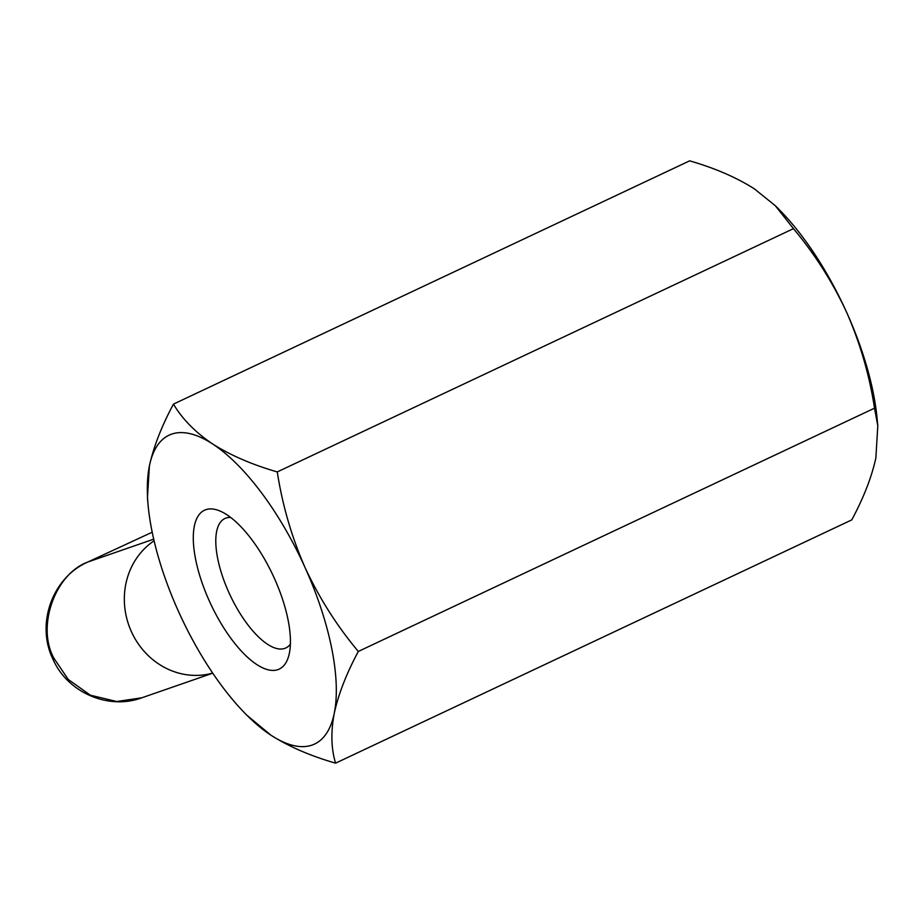<?xml version="1.0" encoding="UTF-8"?>
<svg xmlns="http://www.w3.org/2000/svg" width="924" height="924" viewBox="0 0 924 924"><rect width="100%" height="100%" fill="white"/><g stroke="black" fill="none" stroke-linecap="round" stroke-linejoin="round"><path stroke-width="1.39" d="M335.585 763.155C331.162 748.752 330.723 732.131 334.257 713.282C338.473 694.086 346.5 673.469 358.327 651.443C337.121 626.206 319.381 598.278 305.105 567.671C291.695 537.121 282.421 505.197 277.269 471.921L793.462 228.655L775.294 205.706L778.32 208.732A170.709 66.655 64.8 0 1 846.684 312.428A170.709 66.655 64.8 0 1 877.084 418.283L877.8 425.883L875.848 458.05C871.644 477.211 863.617 497.817 851.778 519.889L335.585 763.155C310.556 755.947 289.016 746.638 270.986 735.238A170.709 66.655 -115.2 0 0 334.257 713.282A170.709 66.655 -115.2 0 0 305.105 567.671A170.709 66.655 -115.2 0 0 212.67 443.994A170.709 66.655 -115.2 0 0 149.399 465.95A170.709 66.655 -115.2 0 0 148.152 505.717A170.709 66.655 -115.2 0 0 178.551 611.572A170.709 66.655 64.8 0 0 246.916 715.268L270.986 735.238A170.709 66.655 64.8 0 1 246.916 715.268M274.37 578.332A87.792 34.28 64.8 0 1 288.877 655.347A87.792 34.28 64.8 0 1 210.822 604.227A87.792 34.28 64.8 0 1 221.079 511.503A87.792 34.28 64.8 0 1 274.37 578.332M277.269 471.921C252.194 464.68 230.653 455.37 212.67 443.994C195.31 432.282 182.247 418.976 173.469 404.111L689.651 160.845C714.679 168.053 736.22 177.362 754.25 188.762L775.294 205.706M173.469 404.111C161.619 426.183 153.592 446.789 149.399 465.95L147.436 498.117L148.152 505.717M877.8 425.883L874.52 408.177C869.496 375.306 860.221 343.393 846.684 312.428C832.639 282.178 814.899 254.25 793.462 228.655M358.327 651.443L874.52 408.177M290.379 644.155A71.541 27.928 64.8 0 1 285.863 647.943A71.541 27.928 64.8 0 1 230.099 595.148A71.541 27.928 64.8 0 1 224.867 518.526A71.541 27.928 64.8 0 1 230.677 517.463M154.089 540.806A73.158 67.302 70.9 0 0 131.358 631.566A73.158 67.302 70.9 0 0 212.693 673.088M153.707 539.166L88.08 561.931A16.262 4.008 -114.9 0 0 87.93 561.988L152.194 532.212L88.08 561.931C55.001 573.712 36.255 626.761 54.019 658.396L68.226 679.44L90.367 695.194L116.747 701.512L141.834 697.793L212.763 673.18M54.019 658.396A16.262 0.624 155.7 0 1 52.737 658.708C67.082 692.411 108.27 710.337 141.857 697.782M87.93 561.988C52.749 577.177 35.747 623.411 52.737 658.708"/></g></svg>
